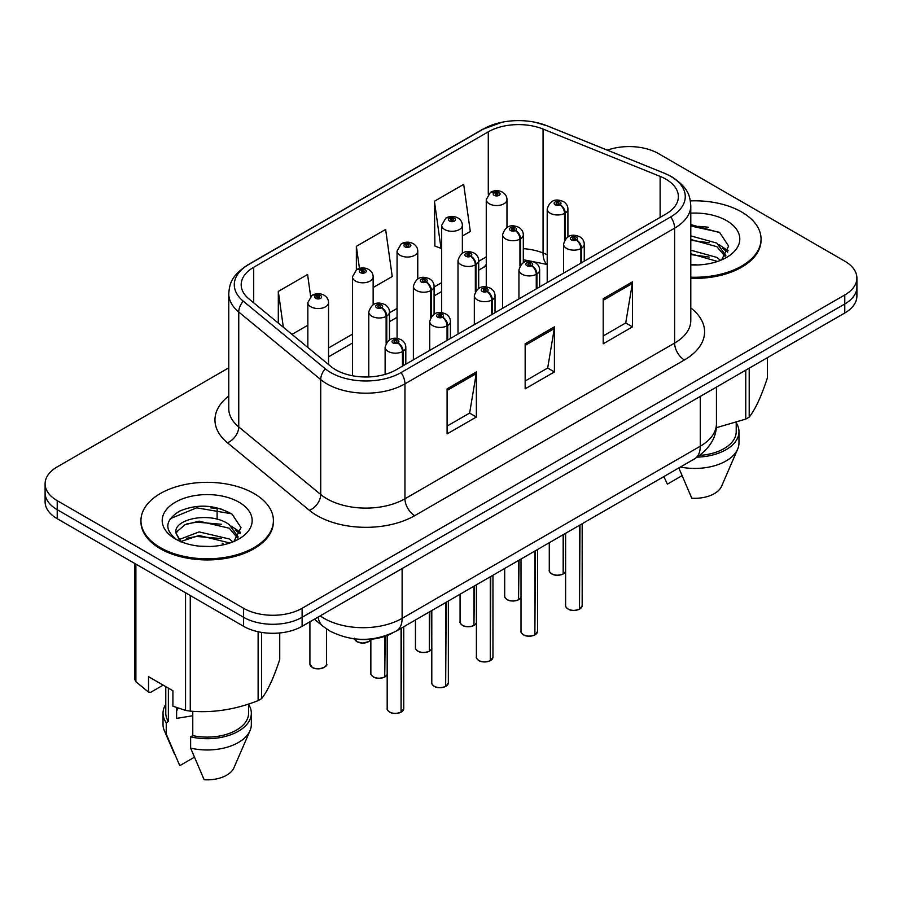 <?xml version="1.0" encoding="UTF-8"?>
<svg xmlns="http://www.w3.org/2000/svg" width="902" height="902" viewBox="0 0 902 902"><rect width="100%" height="100%" fill="white"/><g stroke="black" fill="none" stroke-linecap="round" stroke-linejoin="round"><path stroke-width="1.35" d="M547.21 264.557L545.293 263.779M392.314 633.125A41.391 23.903 180 0 1 350.111 638.21M140.949 520.567L140.949 521.694A66.229 38.234 0 0 0 160.353 548.732A66.229 38.234 0 0 0 232.524 557.019A66.229 38.234 0 0 0 273.407 521.694L273.407 520.567A66.229 38.234 0 0 0 254.014 493.529A66.229 38.234 0 0 0 181.843 485.242A66.229 38.234 0 0 0 140.949 520.567A66.229 38.234 0 0 0 160.353 547.604A66.229 38.234 0 0 0 232.524 555.891A66.229 38.234 0 0 0 273.407 520.567M665.845 179.148A42.777 24.692 180 0 1 678.372 196.613A42.777 24.692 180 0 1 665.845 214.078L396.17 369.775A42.777 24.692 180 0 1 330.887 366.471L248.918 298.889A42.777 24.692 180 0 1 241.184 284.728A42.777 24.692 180 0 1 253.71 267.263L488.286 131.827A42.777 24.692 180 0 1 543.06 129.065L660.129 176.386A42.777 24.692 180 0 1 665.845 179.148M670.716 176.341A49.678 28.684 0 0 0 664.086 173.128L547.018 125.795A49.678 28.684 0 0 0 535.089 122.255A49.678 28.684 0 0 0 501.974 122.255A49.678 28.684 0 0 0 483.404 129.009L248.828 264.444A49.678 28.684 0 0 0 243.258 301.167L325.239 368.76A49.678 28.684 0 0 0 401.052 372.582L670.716 216.897A49.678 28.684 0 0 0 670.716 176.341M228.758 367.847L57.221 466.886A41.391 23.903 0 0 0 45.1 483.788L45.1 501.805A41.391 23.903 0 0 0 57.221 518.706L243.574 626.292L243.574 617.284A41.391 23.903 0 0 0 302.114 617.284L844.779 303.985A41.391 23.903 0 0 0 856.9 287.084A41.391 23.903 0 0 1 844.779 303.985L302.114 617.284A41.391 23.903 0 0 1 243.574 617.284L57.221 509.698L243.574 617.284L243.574 608.275A41.391 23.903 0 0 0 302.114 608.275L844.779 294.965A41.391 23.903 0 0 0 856.9 278.064A41.391 23.903 0 0 0 844.779 261.174L658.426 153.577A41.391 23.903 0 0 0 607.373 150.16M45.1 492.796A41.391 23.903 0 0 0 57.221 509.698A41.391 23.903 0 0 1 45.1 492.796M447.099 388.841L447.099 433.907L476.369 417.006L476.369 371.94L447.099 388.841M447.099 426.082L469.626 413.082L476.233 373.62A12.414 7.171 -120 0 0 476.369 371.94M469.592 413.093L476.369 417.006M603.201 298.709L603.201 343.775L632.471 326.874L632.471 281.819L603.201 298.709M603.201 335.961L625.729 322.95L632.336 283.499A12.414 7.171 -120 0 0 632.471 281.819M625.706 322.972L632.471 326.874M525.156 343.775L525.156 388.841L554.414 371.94L554.414 326.874L525.156 343.775M525.156 381.027L547.683 368.016L554.29 328.565A12.414 7.171 -120 0 0 554.414 326.874M547.649 368.027L554.414 371.94M690.785 278.323A66.229 38.234 0 0 0 761.051 240.157L761.051 239.03A66.229 38.234 0 0 0 741.647 211.993A66.229 38.234 0 0 0 690.38 200.887M45.1 483.788A41.391 23.903 0 0 0 57.221 500.678L243.574 608.275M462.365 236.031L470.292 231.453L463.684 184.369L434.414 201.259L434.888 246.054M310.649 296.397L307.582 274.49L278.312 291.391L278.312 323.119M373.146 287.535L392.235 276.508L385.628 229.424L356.358 246.325L356.358 269.788M356.358 246.325L359.458 268.39M434.414 201.259L441.022 248.343L441.664 247.971M441.022 248.343L434.414 245.874M291.977 334.394L307.841 325.239M278.312 291.391L283.341 327.279M221.024 508.875A55.191 31.863 0 0 0 210.888 507.927M708.656 227.338A55.191 31.863 0 0 0 698.52 226.391M243.574 626.292A41.391 23.903 0 0 0 302.114 626.292L844.779 312.994A41.391 23.903 0 0 0 856.9 296.093L856.9 278.064M579.434 609.245C574.518 610.823 570.74 610.778 568.102 609.098C565.926 607.215 565.103 606.043 565.61 605.592A8.276 4.781 0 0 0 568.034 608.974A8.276 4.781 0 0 0 579.49 609.121L579.298 609.222A8.005 4.623 180 0 1 568.237 609.087M579.49 608.782L579.997 524.987M581.519 262.753L581.519 248.219A6.9 4.149 -122.2 0 0 576.434 239.887A3.45 1.996 0 0 0 576.333 237.136A3.45 1.996 0 0 0 571.451 237.136A3.45 1.996 0 0 0 571.451 239.955A3.45 1.996 0 0 0 576.22 240.011L574.822 239.131A1.376 0.801 180 0 1 572.917 239.109A1.376 0.801 180 0 1 572.511 238.545A1.376 0.801 180 0 1 573.368 237.812A1.376 0.801 180 0 1 574.867 237.981A1.376 0.801 180 0 1 575.273 238.545A1.376 0.801 180 0 1 574.912 239.086L576.434 239.887M576.22 240.011A6.9 3.811 62.1 0 1 580.888 248.58A10.35 5.976 180 0 1 566.58 248.4A10.35 5.976 180 0 1 563.547 244.183C566.185 235.693 571.597 233.223 579.783 236.798C582.703 238.647 584.192 241.105 584.248 244.183A10.35 5.976 180 0 1 581.519 248.219M580.888 263.125L580.888 248.58M579.49 609.121L579.49 525.291M563.096 574.055C558.18 575.645 554.403 575.6 551.765 573.92C549.6 572.037 548.766 570.865 549.284 570.414A8.276 4.781 0 0 0 551.708 573.785A8.276 4.781 0 0 0 563.152 573.931L562.972 574.044A8.005 4.623 180 0 1 551.9 573.897M563.152 573.593L563.66 534.424M565.193 239.278L565.193 213.03A6.9 4.149 -122.2 0 0 560.108 204.709A3.45 1.996 0 0 0 559.995 201.958A3.45 1.996 0 0 0 555.125 201.958A3.45 1.996 0 0 0 555.125 204.777A3.45 1.996 0 0 0 559.894 204.833L558.496 203.953A1.376 0.801 180 0 1 556.59 203.931A1.376 0.801 180 0 1 556.184 203.367A1.376 0.801 180 0 1 557.03 202.623A1.376 0.801 180 0 1 558.541 202.803A1.376 0.801 180 0 1 558.947 203.367A1.376 0.801 180 0 1 558.575 203.897L560.108 204.709M559.894 204.833A6.9 3.811 62.1 0 1 564.551 213.402A10.35 5.976 180 0 1 550.243 213.222A10.35 5.976 180 0 1 547.21 208.993C549.859 200.503 555.271 198.045 563.446 201.608C566.377 203.469 567.865 205.927 567.91 208.993A10.35 5.976 180 0 1 565.193 213.03M564.551 240.27L564.551 213.402M563.152 573.931L563.152 534.717M506.969 227.428L506.969 199.567A10.35 5.976 180 0 1 500.587 205.092A10.35 5.976 180 0 1 489.301 203.796A10.35 5.976 180 0 1 486.268 199.567L490.406 192.385A6.9 4.149 57.8 0 1 494.082 192.588A3.45 1.996 0 0 0 494.183 195.339A3.45 1.996 0 0 0 499.065 195.339A3.45 1.996 0 0 0 499.065 192.521A3.45 1.996 0 0 0 494.296 192.464L495.694 193.344A1.376 0.801 180 0 1 497.6 193.366A1.376 0.801 180 0 1 498.005 193.93A1.376 0.801 180 0 1 497.149 194.674A1.376 0.801 180 0 1 495.649 194.494A1.376 0.801 180 0 1 495.243 193.93A1.376 0.801 180 0 1 495.604 193.4L494.082 192.588M495.694 194.516L495.694 193.344M494.296 192.464A6.9 3.811 -117.9 0 0 491.06 192.002A6.9 3.811 -117.9 0 0 490.756 192.194M495.604 194.471L495.604 193.4M690.785 277.196A66.229 38.234 0 0 0 761.051 239.03M690.785 264.5L697.798 264.951M690.785 250.192L716.876 257.42L720.518 260.351M690.785 253.778L717.53 261.456M690.785 235.884L716.876 243.112L725.828 255.491M690.785 239.47L716.876 246.686L725.129 256.416M690.785 264.906A44.987 25.978 0 0 0 726.629 257.397A44.987 25.978 0 0 0 726.629 220.663A44.987 25.978 0 0 0 690.785 213.165M721.589 259.911L728.636 246.077L719.717 232.637L690.785 224.587M716.222 427.74L745.751 419.092A74.505 43.014 0 0 0 749.201 417.107C755.233 409.553 761.299 396.497 767.376 377.927L767.376 357.677M678.811 467.946L691.778 498.208A27.601 15.932 0 0 0 721.589 486.246L737.656 449.128A44.153 25.493 0 0 0 738.975 442.95L738.975 431.686A44.153 25.493 0 0 0 736.212 422.812M680.379 467.033A44.153 25.493 0 0 0 737.656 449.128M697.336 457.134A44.153 25.493 0 0 0 738.975 431.686M699.772 455.409A41.391 23.903 0 0 0 736.212 431.686L736.212 422.508M749.201 368.174L749.201 417.107M745.751 419.092L745.751 370.17M663.872 476.56L667.39 484.137L681.946 475.726M690.785 225.974L719.108 232.231M690.785 240.282L709.152 242.751M722.75 248.557L727.666 252.165M690.785 254.589L709.152 257.059M719.007 244.701L728.128 250.79M178.19 708.171A31.187 18.006 0 0 0 176.612 711.238M176.612 707.619L176.612 718.375L192.769 715.748M199.646 546.172L210.166 546.488M179.024 539.576L199.105 531.909L229.243 538.956L232.885 541.888M180.874 541.504L199.105 535.484L229.897 542.981M175.991 532.011L176.127 533.499L181.144 541.752M176.048 532.935C172.767 519.067 210.786 510.859 229.243 524.648L238.196 537.028M176.194 533.837L177.051 531.526L185.124 524.648L199.105 521.176L229.243 528.222L237.497 537.953M233.945 541.448L241.003 527.602L232.085 514.174C214.98 504.646 197.482 503.632 179.588 511.13C164.897 520.195 163.972 529.722 176.815 539.712L176.972 539.813M238.996 502.2A44.987 25.978 0 0 0 175.371 502.2A44.987 25.978 0 0 0 175.371 538.934A44.987 25.978 0 0 0 238.996 538.934A44.987 25.978 0 0 0 238.996 502.2M163.161 685.125L150.781 692.262L148.526 692.116L148.526 676.669L172.913 690.752L172.913 706.198L185.553 710.393A74.505 43.014 0 0 0 190.266 711.126C212.793 713.099 235.399 709.592 258.119 700.628A74.505 43.014 0 0 0 261.569 698.633C267.601 691.09 273.656 678.033 279.744 659.463L279.744 632.956M192.769 711.295L192.769 735.615L190.638 736.844L190.638 748.119L204.145 779.745A27.601 15.932 0 0 0 233.956 767.771L250.023 730.665A44.153 25.493 0 0 0 251.331 724.475L251.331 713.211A44.153 25.493 0 0 0 248.58 704.349M190.638 748.119A44.153 25.493 0 0 0 250.023 730.665M190.638 736.844A44.153 25.493 0 0 0 251.331 713.211M192.769 735.615A41.391 23.903 0 0 0 248.58 713.211L248.58 704.045M134.624 563.389L134.624 678.992A74.505 43.014 0 0 0 135.886 681.72L148.526 692.116M261.569 632.392L261.569 698.633M258.119 700.628L258.119 631.727M135.886 564.122L135.886 681.72M185.553 710.393L185.553 592.794M190.266 595.523L190.266 711.126M180.411 541.775L176.127 533.499M165.788 704.349A44.153 25.493 0 0 0 163.025 713.211L163.025 724.475A44.153 25.493 0 0 0 164.344 730.665A44.153 25.493 0 0 0 166.25 734.036L179.757 765.663L194.313 757.263M166.25 734.036L166.25 722.761L168.381 721.532L168.381 688.136M163.025 713.211A44.153 25.493 0 0 0 166.25 722.761M165.788 686.636L165.788 713.211A41.391 23.903 0 0 0 168.381 721.532M170.241 518.684L196.659 507.837L231.476 513.757M186.737 523.949L196.659 522.145L221.509 524.276M235.118 530.083L240.022 533.691M186.737 538.257L196.659 536.453L221.509 538.584M231.374 526.227L240.496 532.327M534.818 634.997C529.902 636.575 526.125 636.53 523.487 634.85C521.322 632.967 520.499 631.806 521.006 631.344A8.276 4.781 0 0 0 523.431 634.726A8.276 4.781 0 0 0 534.875 634.873L534.694 634.974A8.005 4.623 180 0 1 523.634 634.839M534.875 634.534L535.393 550.75M536.915 288.516L536.915 273.971A6.9 4.149 -122.2 0 0 531.83 265.65A3.45 1.996 0 0 0 531.729 262.888A3.45 1.996 0 0 0 526.847 262.888A3.45 1.996 0 0 0 526.847 265.707A3.45 1.996 0 0 0 531.616 265.774L530.218 264.884A1.376 0.801 180 0 1 528.313 264.861A1.376 0.801 180 0 1 527.907 264.297A1.376 0.801 180 0 1 528.764 263.564A1.376 0.801 180 0 1 530.263 263.734A1.376 0.801 180 0 1 530.669 264.297A1.376 0.801 180 0 1 530.308 264.838L531.83 265.65M531.616 265.774A6.9 3.811 62.1 0 1 536.273 274.343A10.35 5.976 180 0 1 521.965 274.163A10.35 5.976 180 0 1 518.943 269.935C521.582 261.445 526.993 258.987 535.179 262.55C538.099 264.399 539.588 266.857 539.633 269.935A10.35 5.976 180 0 1 536.915 273.971M536.273 288.877L536.273 274.343M534.875 634.873L534.875 551.043M490.214 660.749C485.299 662.339 481.521 662.282 478.883 660.602C476.718 658.719 475.884 657.558 476.403 657.096A8.276 4.781 0 0 0 478.827 660.478A8.276 4.781 0 0 0 490.271 660.625L490.09 660.738A8.005 4.623 180 0 1 479.018 660.591M490.271 660.287L490.778 576.502M492.312 314.268L492.312 299.723A6.9 4.149 -122.2 0 0 487.227 291.402A3.45 1.996 0 0 0 487.114 288.651A3.45 1.996 0 0 0 482.243 288.651A3.45 1.996 0 0 0 482.243 291.459A3.45 1.996 0 0 0 487.012 291.526L485.614 290.647A1.376 0.801 180 0 1 483.709 290.613A1.376 0.801 180 0 1 483.303 290.049A1.376 0.801 180 0 1 484.148 289.317A1.376 0.801 180 0 1 485.659 289.486A1.376 0.801 180 0 1 486.054 290.049A1.376 0.801 180 0 1 485.693 290.591L487.227 291.402M487.012 291.526A6.9 3.811 62.1 0 1 491.669 300.095A10.35 5.976 180 0 1 477.361 299.915A10.35 5.976 180 0 1 474.328 295.687C476.978 287.197 482.39 284.739 490.564 288.302C493.495 290.151 494.984 292.62 495.029 295.687A10.35 5.976 180 0 1 492.312 299.723M491.669 314.629L491.669 300.095M490.271 660.625L490.271 576.795M445.611 686.501C440.695 688.091 436.918 688.034 434.279 686.366C432.103 684.483 431.28 683.31 431.799 682.859A8.276 4.781 0 0 0 434.223 686.23A8.276 4.781 0 0 0 445.667 686.377L445.475 686.49A8.005 4.623 180 0 1 434.414 686.343M445.667 686.039L446.174 602.254M447.708 340.02L447.708 325.475A6.9 4.149 -122.2 0 0 442.611 317.154A3.45 1.996 0 0 0 442.51 314.403A3.45 1.996 0 0 0 437.628 314.403A3.45 1.996 0 0 0 437.628 317.211A3.45 1.996 0 0 0 442.408 317.278L441.01 316.399A1.376 0.801 180 0 1 439.094 316.377A1.376 0.801 180 0 1 438.688 315.813A1.376 0.801 180 0 1 439.545 315.069A1.376 0.801 180 0 1 441.044 315.249A1.376 0.801 180 0 1 441.45 315.813A1.376 0.801 180 0 1 441.089 316.343L442.611 317.154M442.408 317.278A6.9 3.811 62.1 0 1 447.065 325.847A10.35 5.976 180 0 1 432.757 325.667A10.35 5.976 180 0 1 429.724 321.439C432.374 312.949 437.786 310.491 445.96 314.054C448.88 315.903 450.369 318.372 450.425 321.439A10.35 5.976 180 0 1 447.708 325.475M447.065 340.381L447.065 325.847M445.667 686.377L445.667 602.547M401.007 712.253C396.091 713.843 392.302 713.798 389.664 712.118C387.499 710.235 386.676 709.062 387.183 708.611A8.276 4.781 0 0 0 389.608 711.982A8.276 4.781 0 0 0 401.063 712.129L400.871 712.242A8.005 4.623 180 0 1 389.811 712.095M401.063 711.791L401.57 628.006M403.093 365.772L403.093 351.228A6.9 4.149 -122.2 0 0 398.007 342.907A3.45 1.996 0 0 0 397.906 340.155A3.45 1.996 0 0 0 393.024 340.155A3.45 1.996 0 0 0 393.024 342.974A3.45 1.996 0 0 0 397.793 343.031L396.395 342.151A1.376 0.801 180 0 1 394.49 342.129A1.376 0.801 180 0 1 394.084 341.565A1.376 0.801 180 0 1 394.941 340.821A1.376 0.801 180 0 1 396.44 341.001A1.376 0.801 180 0 1 396.846 341.565A1.376 0.801 180 0 1 396.485 342.095L398.007 342.907M397.793 343.031A6.9 3.811 62.1 0 1 402.461 351.6A10.35 5.976 180 0 1 388.153 351.419A10.35 5.976 180 0 1 385.12 347.191C387.759 338.701 393.171 336.243 401.356 339.817C404.276 341.666 405.765 344.124 405.81 347.191A10.35 5.976 180 0 1 403.093 351.228M402.461 366.144L402.461 351.6M401.063 712.129L401.063 628.299M462.365 253.18L462.365 225.32A10.35 5.976 180 0 1 455.972 230.844A10.35 5.976 180 0 1 444.697 229.548A10.35 5.976 180 0 1 441.664 225.32L445.791 218.137A6.9 4.149 57.8 0 1 449.467 218.34A3.45 1.996 0 0 0 449.579 221.091A3.45 1.996 0 0 0 454.45 221.091A3.45 1.996 0 0 0 454.45 218.284A3.45 1.996 0 0 0 449.681 218.216L451.079 219.096A1.376 0.801 180 0 1 452.996 219.13A1.376 0.801 180 0 1 453.39 219.693A1.376 0.801 180 0 1 452.545 220.426A1.376 0.801 180 0 1 451.034 220.246L451.079 219.096M449.681 218.216A6.9 3.811 -117.9 0 0 446.456 217.754A6.9 3.811 -117.9 0 0 446.152 217.946M451 220.223L451 219.152L449.467 218.34M451.034 220.246A1.376 0.801 180 0 1 450.639 219.693A1.376 0.801 180 0 1 451 219.152M417.761 278.932L417.761 251.072A10.35 5.976 180 0 1 411.368 256.596A10.35 5.976 180 0 1 400.093 255.3A10.35 5.976 180 0 1 397.06 251.072L401.187 243.89A6.9 4.149 57.8 0 1 404.863 244.092A3.45 1.996 0 0 0 404.964 246.855A3.45 1.996 0 0 0 409.846 246.855A3.45 1.996 0 0 0 409.846 244.036A3.45 1.996 0 0 0 405.077 243.968L406.475 244.859A1.376 0.801 180 0 1 408.38 244.882A1.376 0.801 180 0 1 408.786 245.445A1.376 0.801 180 0 1 407.941 246.178A1.376 0.801 180 0 1 406.43 246.009A1.376 0.801 180 0 1 406.024 245.445A1.376 0.801 180 0 1 406.385 244.904L404.863 244.092M406.475 246.032L406.475 244.859M405.077 243.968A6.9 3.811 -117.9 0 0 401.852 243.506A6.9 3.811 -117.9 0 0 401.548 243.709M406.385 245.975L406.385 244.904M373.146 304.684L373.146 276.824A10.35 5.976 180 0 1 366.764 282.349A10.35 5.976 180 0 1 355.478 281.052A10.35 5.976 180 0 1 352.457 276.824L356.583 269.642A6.9 4.149 57.8 0 1 360.259 269.845A3.45 1.996 0 0 0 360.36 272.607A3.45 1.996 0 0 0 365.242 272.607A3.45 1.996 0 0 0 365.242 269.788A3.45 1.996 0 0 0 360.473 269.732L361.871 270.611A1.376 0.801 180 0 1 363.777 270.634A1.376 0.801 180 0 1 364.183 271.198A1.376 0.801 180 0 1 363.326 271.93A1.376 0.801 180 0 1 361.826 271.761A1.376 0.801 180 0 1 361.42 271.198A1.376 0.801 180 0 1 361.781 270.656L360.259 269.845M361.871 271.784L361.871 270.611M360.473 269.732A6.9 3.811 -117.9 0 0 357.248 269.258A6.9 3.811 -117.9 0 0 356.944 269.461M361.781 271.739L361.781 270.656M328.542 364.543L328.542 302.587A10.35 5.976 180 0 1 322.149 308.101A10.35 5.976 180 0 1 310.874 306.804A10.35 5.976 180 0 1 307.841 302.587L311.968 295.405A6.9 4.149 57.8 0 1 315.655 295.608A3.45 1.996 0 0 0 315.756 298.359A3.45 1.996 0 0 0 320.627 298.359A3.45 1.996 0 0 0 320.627 295.54A3.45 1.996 0 0 0 315.858 295.484L317.256 296.363A1.376 0.801 180 0 1 319.173 296.386A1.376 0.801 180 0 1 319.579 296.95A1.376 0.801 180 0 1 318.722 297.683A1.376 0.801 180 0 1 317.222 297.513A1.376 0.801 180 0 1 316.816 296.95A1.376 0.801 180 0 1 317.177 296.408L315.655 295.608M317.256 297.536L317.256 296.363M315.858 295.484A6.9 3.811 -117.9 0 0 312.633 295.01A6.9 3.811 -117.9 0 0 312.329 295.213M317.177 297.491L317.177 296.408M518.492 599.819C513.576 601.397 509.799 601.352 507.161 599.672C504.985 597.789 504.162 596.617 504.68 596.166A8.276 4.781 0 0 0 507.104 599.548A8.276 4.781 0 0 0 518.549 599.683L518.357 599.796A8.005 4.623 180 0 1 507.296 599.661M518.549 599.345L519.056 560.176M520.589 265.03L520.589 238.782A6.9 4.149 -122.2 0 0 515.493 230.461A3.45 1.996 0 0 0 515.392 227.71A3.45 1.996 0 0 0 510.521 227.71A3.45 1.996 0 0 0 510.521 230.529A3.45 1.996 0 0 0 515.29 230.585L513.892 229.706A1.376 0.801 180 0 1 511.975 229.683A1.376 0.801 180 0 1 511.569 229.119A1.376 0.801 180 0 1 512.426 228.386A1.376 0.801 180 0 1 513.926 228.556A1.376 0.801 180 0 1 514.332 229.119A1.376 0.801 180 0 1 513.971 229.66L515.493 230.461M515.29 230.585A6.9 3.811 62.1 0 1 519.947 239.154A10.35 5.976 180 0 1 505.639 238.974A10.35 5.976 180 0 1 502.606 234.745C505.255 226.255 510.667 223.797 518.842 227.372C521.762 229.221 523.25 231.679 523.307 234.745A10.35 5.976 180 0 1 520.589 238.782M519.947 266.022L519.947 239.154M518.549 599.683L518.549 560.469M473.888 625.571C468.972 627.149 465.184 627.104 462.546 625.424C460.381 623.541 459.558 622.369 460.065 621.918A8.276 4.781 0 0 0 462.489 625.3A8.276 4.781 0 0 0 473.945 625.447L473.753 625.548A8.005 4.623 180 0 1 462.692 625.413M473.945 625.097L474.452 585.928M475.974 290.782L475.974 264.545A6.9 4.149 -122.2 0 0 470.889 256.213A3.45 1.996 0 0 0 470.788 253.462A3.45 1.996 0 0 0 465.906 253.462A3.45 1.996 0 0 0 465.906 256.281A3.45 1.996 0 0 0 470.675 256.337L469.277 255.458A1.376 0.801 180 0 1 467.371 255.435A1.376 0.801 180 0 1 466.965 254.871A1.376 0.801 180 0 1 467.822 254.138A1.376 0.801 180 0 1 469.322 254.308A1.376 0.801 180 0 1 469.728 254.871A1.376 0.801 180 0 1 469.367 255.413L470.889 256.213M470.675 256.337A6.9 3.811 62.1 0 1 475.343 264.906A10.35 5.976 180 0 1 461.035 264.726A10.35 5.976 180 0 1 458.002 260.509C460.64 252.019 466.052 249.55 474.238 253.124C477.158 254.973 478.646 257.431 478.691 260.509A10.35 5.976 180 0 1 475.974 264.545M475.343 291.774L475.343 264.906M473.945 625.447L473.945 586.221M429.273 651.323C424.357 652.901 420.58 652.856 417.942 651.176C415.777 649.293 414.943 648.121 415.461 647.67A8.276 4.781 0 0 0 417.885 651.052A8.276 4.781 0 0 0 429.329 651.199L429.149 651.3A8.005 4.623 180 0 1 418.077 651.165M429.329 650.861L429.848 611.68M431.37 316.534L431.37 290.297A6.9 4.149 -122.2 0 0 426.285 281.965A3.45 1.996 0 0 0 426.184 279.214A3.45 1.996 0 0 0 421.302 279.214A3.45 1.996 0 0 0 421.302 282.033A3.45 1.996 0 0 0 426.071 282.089L424.673 281.21A1.376 0.801 180 0 1 422.767 281.187A1.376 0.801 180 0 1 422.361 280.623A1.376 0.801 180 0 1 423.207 279.891A1.376 0.801 180 0 1 424.718 280.06A1.376 0.801 180 0 1 425.124 280.623A1.376 0.801 180 0 1 424.752 281.165L426.285 281.965M426.071 282.089A6.9 3.811 62.1 0 1 430.728 290.658A10.35 5.976 180 0 1 416.42 290.478A10.35 5.976 180 0 1 413.387 286.261C416.036 277.771 421.448 275.302 429.634 278.876C432.554 280.725 434.042 283.183 434.087 286.261A10.35 5.976 180 0 1 431.37 290.297M430.728 317.527L430.728 290.658M429.329 651.199L429.329 611.973M384.669 677.075C379.753 678.654 375.976 678.608 373.338 676.928C371.162 675.046 370.339 673.884 370.857 673.422A8.276 4.781 0 0 0 373.281 676.804A8.276 4.781 0 0 0 384.726 676.951L384.545 677.052A8.005 4.623 180 0 1 373.473 676.917M384.726 676.613L385.233 636.203M386.766 342.286L386.766 316.05A6.9 4.149 -122.2 0 0 381.681 307.729A3.45 1.996 0 0 0 381.569 304.966A3.45 1.996 0 0 0 376.698 304.966A3.45 1.996 0 0 0 376.698 307.785A3.45 1.996 0 0 0 381.467 307.841L380.069 306.962A1.376 0.801 180 0 1 378.152 306.939A1.376 0.801 180 0 1 377.758 306.376A1.376 0.801 180 0 1 378.603 305.643A1.376 0.801 180 0 1 380.114 305.812A1.376 0.801 180 0 1 380.509 306.376A1.376 0.801 180 0 1 380.148 306.917L381.681 307.729M381.467 307.841A6.9 3.811 62.1 0 1 386.124 316.422A10.35 5.976 180 0 1 371.816 316.241A10.35 5.976 180 0 1 368.783 312.013C371.432 303.523 376.844 301.065 385.019 304.628C387.95 306.477 389.427 308.935 389.484 312.013A10.35 5.976 180 0 1 386.766 316.05M386.124 343.279L386.124 316.422M384.726 676.951L384.726 636.384M690.785 307.909A68.992 39.835 180 0 1 684.381 359.977L414.706 515.662A13.801 7.971 60 0 1 404.953 498.772L674.617 343.076A55.191 31.863 0 0 0 690.785 320.537L690.785 205.633A55.191 31.863 180 0 1 674.617 228.161A13.801 7.971 -120 0 0 670.716 216.897M414.706 515.662A68.992 39.835 180 0 1 317.143 515.662A68.992 39.835 180 0 1 309.409 510.352L227.439 442.758A68.992 39.835 180 0 1 228.758 396.012M326.896 498.772A55.191 31.863 0 0 0 404.953 498.772L404.953 383.857A55.191 31.863 180 0 1 320.717 379.595L238.748 312.013A55.191 31.863 180 0 1 228.758 293.736L228.758 408.651A55.191 31.863 0 0 0 238.748 426.928L320.717 494.51A55.191 31.863 0 0 0 326.896 498.772M690.785 205.633C689.872 196.14 689.094 188.326 671.764 176.781L664.503 173.263A13.801 6.461 112 0 0 664.086 173.128M501.974 122.255L482.356 129.46A13.801 7.971 60 0 1 483.404 129.009M248.828 264.444A13.801 7.971 -120 0 0 247.779 264.884C230.856 276.057 229.582 284.153 228.758 293.736M243.258 301.167A13.801 9.223 129.5 0 0 238.748 312.013L238.748 426.928A13.801 9.223 -50.5 0 1 227.439 442.758M535.089 122.255L547.446 125.93A13.801 6.461 112 0 0 547.018 125.795M325.239 368.76A13.801 9.223 129.5 0 0 320.717 379.595L320.717 494.51A13.801 9.223 -50.5 0 1 309.409 510.352M401.052 372.582A13.801 7.971 60 0 1 404.953 383.857L674.617 228.161L674.617 343.076A13.801 7.971 60 0 0 684.381 359.977M302.114 608.275L302.114 626.292M844.779 294.965L844.779 312.994M57.221 500.678L57.221 518.706M253.71 267.263L253.71 302.835M660.129 176.386L660.129 217.371M543.06 129.065L543.06 252.988A42.777 24.692 0 0 0 523.307 248.67M547.21 254.668L543.06 252.988A26.214 12.278 -68 0 0 547.21 264.331M488.286 131.827L488.286 194.201M486.268 256.912L478.691 261.287M441.664 282.664L434.087 287.039M397.06 308.428L389.484 312.802M352.457 334.18L328.542 347.98M486.268 264.286A26.214 15.131 60 0 1 482.852 267.759L478.691 270.16M525.156 345.387L554.29 328.565M603.201 300.321L632.336 283.499M447.099 390.442L476.233 373.62M320.187 615.863A55.191 31.863 0 0 0 324.066 618.355A55.191 31.863 0 0 0 402.123 618.355L700.279 446.208A55.191 31.863 0 0 0 716.447 423.681C716.853 437.38 709.558 449.095 694.563 458.847L396.406 630.983A27.601 15.932 60 0 0 402.123 618.355L402.123 568.564M700.279 396.418L700.279 446.208A27.601 15.932 60 0 1 694.563 458.847M318.09 617.069A27.601 18.457 129.5 0 0 322.927 626.259L314.392 619.212M217.111 519.259L217.111 508.908M579.997 608.827A8.276 4.781 0 0 0 582.173 605.592L582.173 523.735M563.66 573.638A8.276 4.781 0 0 0 565.61 571.518L563.603 573.762M535.393 634.58A8.276 4.781 0 0 0 537.569 631.344L537.569 549.487M490.778 660.332A8.276 4.781 0 0 0 492.954 657.096L492.954 575.239M446.174 686.084A8.276 4.781 0 0 0 448.35 682.859L448.35 600.991M401.57 711.836A8.276 4.781 0 0 0 403.746 708.611L403.746 626.755M354.621 638.977A8.276 4.781 0 0 0 356.944 641.626A8.276 4.781 0 0 0 365.051 642.844A8.276 4.781 0 0 0 370.857 639.349M368.557 641.683A8.005 4.623 180 0 1 357.147 641.739M312.34 667.379A8.276 4.781 0 0 0 321.36 668.416A8.276 4.781 0 0 0 326.468 663.996C329.23 666.093 317.775 671.178 312.396 667.503L309.916 663.996A8.276 4.781 0 0 0 312.34 667.379M323.953 667.435A8.005 4.623 180 0 1 312.532 667.491M519.056 599.39A8.276 4.781 0 0 0 521.006 597.271L519 599.514M474.452 625.142A8.276 4.781 0 0 0 476.403 623.023M429.848 650.894A8.276 4.781 0 0 0 431.799 648.775M385.233 676.658A8.276 4.781 0 0 0 387.183 674.527M482.356 129.46L247.779 264.884M664.503 173.263L547.446 125.93M547.21 264.478L523.307 259.72M486.268 265.989L482.852 267.759M441.664 291.538L434.087 295.912M397.06 317.29L389.484 321.664M352.457 343.042L328.542 356.842M396.406 630.983C374.195 642.145 351.994 642.145 329.782 630.983L322.927 626.259M716.447 423.681L716.447 387.082M223.978 544.661L222.163 543.162M565.61 605.592L565.61 533.296M563.547 273.137L563.547 244.183M584.248 261.185L584.248 244.183M582.173 605.592L579.941 608.951M549.284 570.414L549.284 542.722M547.21 282.563L547.21 208.993M567.91 236.854L567.91 208.993M506.969 199.567C506.924 196.489 505.436 194.031 502.515 192.182C498.716 190.221 494.905 190.164 491.06 192.002M486.268 286.892L486.268 199.567M174.672 754.512L164.344 730.665M521.006 631.344L521.006 559.048M518.943 298.889L518.943 269.935M539.633 286.937L539.633 269.935M537.569 631.344L535.337 634.704M476.403 657.096L476.403 584.8M474.328 324.641L474.328 295.687M495.029 312.69L495.029 295.687M492.954 657.096L490.722 660.456M431.799 682.859L431.799 610.553M429.724 350.393L429.724 321.439M450.425 338.453L450.425 321.439M448.35 682.859L446.118 686.208M387.183 708.611L387.183 635.493M385.12 374.375L385.12 347.191M405.81 364.205L405.81 347.191M403.746 708.611L401.514 711.96M462.365 225.32C462.309 222.253 460.832 219.784 457.9 217.934C454.112 215.973 450.29 215.916 446.456 217.754M441.664 312.644L441.664 225.32M417.761 251.072C417.705 248.005 416.217 245.547 413.296 243.687C409.497 241.725 405.686 241.668 401.852 243.506M397.06 338.408L397.06 251.072M370.857 639.383L369.031 641.48L362.829 643.137L357 641.75L354.52 638.244M373.146 276.824C373.101 273.757 371.613 271.299 368.692 269.45C364.893 267.488 361.082 267.42 357.248 269.258M352.457 375.751L352.457 276.824M326.468 663.996L326.468 628.908M309.916 663.996L309.916 621.794M328.542 302.587C328.497 299.509 327.009 297.051 324.077 295.202C320.289 293.24 316.478 293.173 312.633 295.01M307.841 347.473L307.841 302.587M504.68 596.166L504.68 568.474M502.606 308.315L502.606 234.745M523.307 262.606L523.307 234.745M460.065 621.918L460.065 594.226M458.002 334.078L458.002 260.509M478.691 288.358L478.691 260.509M476.403 623.057L474.396 625.278M415.461 647.67L415.461 619.99M413.387 359.83L413.387 286.261M434.087 314.11L434.087 286.261M431.799 648.809L429.792 651.03M370.857 673.422L370.857 639.27M368.783 376.946L368.783 312.013M389.484 339.862L389.484 312.013M387.183 674.561L385.177 676.782"/></g></svg>
